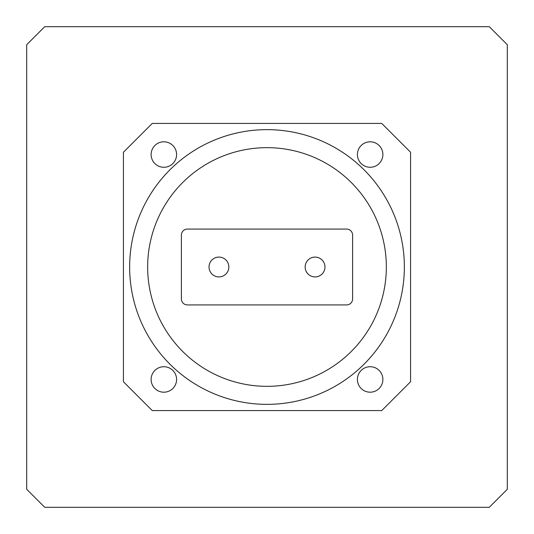 <?xml version="1.0" encoding="UTF-8"?>
<svg xmlns="http://www.w3.org/2000/svg" width="534" height="534" viewBox="0 0 534 534"><rect width="100%" height="100%" fill="white"/><g stroke="black" fill="none" stroke-linecap="round" stroke-linejoin="round"><path stroke-width="0.8" d="M129.642 267A137.358 137.358 0 0 0 267 404.358A137.358 137.358 0 0 0 404.358 267A137.358 137.358 0 0 0 267 129.642A137.358 137.358 0 0 0 129.642 267M386.336 267A119.336 119.336 0 0 0 267 147.664A119.336 119.336 0 0 0 147.658 267A119.336 119.336 0 0 0 267 386.336A119.336 119.336 0 0 0 386.336 267M324.972 267A9.912 9.912 0 0 1 315.06 276.912A9.912 9.912 0 0 1 305.148 267A9.912 9.912 0 0 1 315.06 257.088A9.912 9.912 0 0 1 324.972 267M228.852 267A9.912 9.912 0 0 1 218.94 276.912A9.912 9.912 0 0 1 209.028 267A9.912 9.912 0 0 1 218.94 257.088A9.912 9.912 0 0 1 228.852 267M151.115 379.46A12.736 12.736 0 0 0 163.851 392.196A12.736 12.736 0 0 0 176.587 379.46A12.736 12.736 0 0 0 163.851 366.724A12.736 12.736 0 0 0 151.115 379.46M357.413 379.46A12.736 12.736 0 0 0 370.149 392.196A12.736 12.736 0 0 0 382.885 379.46A12.736 12.736 0 0 0 370.149 366.724A12.736 12.736 0 0 0 357.413 379.46M357.413 154.54A12.736 12.736 0 0 0 370.149 167.275A12.736 12.736 0 0 0 382.885 154.54A12.736 12.736 0 0 0 370.149 141.804A12.736 12.736 0 0 0 357.413 154.54M151.115 154.54A12.736 12.736 0 0 0 163.851 167.275A12.736 12.736 0 0 0 176.587 154.54A12.736 12.736 0 0 0 163.851 141.804A12.736 12.736 0 0 0 151.115 154.54M26.7 44.722L26.7 489.277L44.722 507.3L489.277 507.3L507.3 489.277L507.3 44.722L489.277 26.7L44.722 26.7L26.7 44.722M123.421 152.257L123.421 381.743L152.257 410.579L381.743 410.579L410.579 381.743L410.579 152.257L381.743 123.421L152.257 123.421L123.421 152.257M352.607 235.087A6.008 6.008 0 0 0 346.599 229.079L187.401 229.079A6.008 6.008 0 0 0 181.393 235.087L181.393 298.913A6.008 6.008 0 0 0 187.401 304.921L346.599 304.921A6.008 6.008 0 0 0 352.607 298.913L352.607 235.087"/></g></svg>
